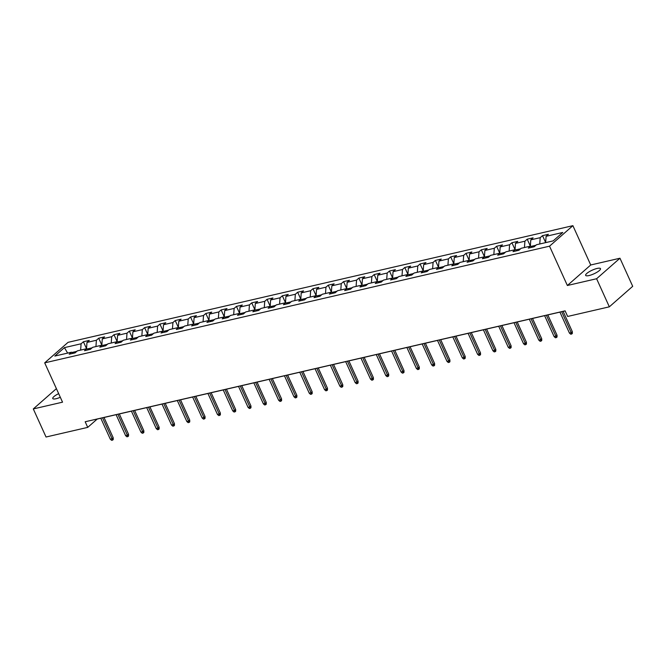 <?xml version="1.0" encoding="UTF-8"?>
<svg xmlns="http://www.w3.org/2000/svg" width="666" height="666" viewBox="0 0 666 666"><rect width="100%" height="100%" fill="white"/><g stroke="black" fill="none" stroke-linecap="round" stroke-linejoin="round"><path stroke-width="1" d="M58.666 393.648A8.15 2.015 -24.4 0 0 52.764 398.526A8.15 2.015 -24.4 0 0 56.144 398.709A8.15 2.015 -24.4 0 0 60.323 397.294M589.035 275.549A8.15 2.015 -24.4 0 0 597.011 272.211A8.15 2.015 -24.4 0 0 600.491 268.631A8.15 2.015 -24.4 0 0 597.119 268.448A8.15 2.015 -24.4 0 0 589.135 271.786A8.15 2.015 -24.4 0 0 585.655 275.366A8.15 2.015 -24.4 0 0 589.035 275.549M572.893 225.666L68.057 342.341L44.697 362.853L549.533 246.179L572.893 225.666L590.725 264.985L567.365 285.498L596.603 278.738L619.963 258.225L590.725 264.985M619.963 258.225L632.7 286.313L609.34 306.826L596.603 278.738M73.535 353.23L71.495 352.206L69.189 354.229L75.075 352.872L77.381 350.849L86.796 348.668L84.499 350.699L90.385 349.334L92.682 347.311L102.106 345.138L99.8 347.161L105.686 345.796L107.992 343.773L117.407 341.6L115.101 343.623L120.987 342.257L123.293 340.234L132.709 338.062L130.403 340.085L136.289 338.728L138.595 336.696L148.019 334.523L145.712 336.546L151.598 335.189L153.904 333.166L163.32 330.985L161.014 333.008L166.9 331.651L169.206 329.628L178.621 327.447L176.315 329.47L182.201 328.113L184.507 326.09L193.923 323.909L191.625 325.932L197.511 324.575L199.808 322.552L209.232 320.379L206.926 322.402L212.812 321.037L215.118 319.014L224.534 316.841L222.228 318.864L228.113 317.499L230.419 315.476L239.835 313.303L237.537 315.326L243.423 313.961L245.721 311.938L255.145 309.765L252.839 311.788L258.724 310.431L261.03 308.408L270.446 306.227L268.14 308.25L274.026 306.893L276.332 304.87L285.747 302.689L283.441 304.712L289.327 303.355L291.633 301.332L301.057 299.151L298.751 301.174L304.637 299.817L306.943 297.794L316.358 295.621L314.052 297.644L319.938 296.278L322.244 294.255L331.66 292.083L329.354 294.106L335.239 292.74L337.545 290.717L346.961 288.545L344.663 290.567L350.549 289.202L352.847 287.179L362.271 285.006L359.965 287.029L365.85 285.672L368.156 283.649L377.572 281.468L375.266 283.491L381.152 282.134L383.458 280.111L392.873 277.93L390.576 279.953L396.461 278.596L398.759 276.573L408.183 274.392L405.877 276.415L411.763 275.058L414.069 273.035L423.484 270.862L421.178 272.885L427.064 271.52L429.37 269.497L438.786 267.324L436.48 269.347L442.366 267.982L444.672 265.959L454.095 263.786L451.789 265.809L457.675 264.444L459.981 262.421L469.397 260.248L467.091 262.271L472.977 260.914L475.283 258.891L484.698 256.71L482.392 258.733L488.278 257.376L490.584 255.353L500 253.172L497.702 255.195L503.588 253.838L505.885 251.815L515.309 249.633L513.003 251.656L518.889 250.299L521.195 248.276L530.611 246.095L528.305 248.127L534.19 246.761L536.496 244.738L553.171 240.884L562.77 232.459L546.095 236.313L548.401 234.29L542.515 235.647L545.645 242.549M71.495 352.206L54.82 356.06L64.419 347.635L81.094 343.781L83.4 341.758L86.53 348.659M542.515 235.647L540.209 237.67L530.794 239.852L533.091 237.829L527.206 239.186L524.908 241.209L515.484 243.39L517.79 241.367L511.904 242.724L509.598 244.747L500.183 246.92L502.489 244.897L496.603 246.262L494.297 248.285L484.881 250.458L487.179 248.435L481.293 249.8L478.996 251.823L469.572 253.996L471.878 251.973L465.992 253.338L463.686 255.361L454.27 257.534L456.576 255.511L450.691 256.868L448.385 258.891L438.969 261.072L441.275 259.049L435.389 260.406L433.083 262.429L423.659 264.61L425.965 262.587L420.08 263.944L417.773 265.967L408.358 268.148L410.664 266.125L404.778 267.482L402.472 269.505L393.057 271.678L395.363 269.655L389.477 271.02L387.171 273.043L377.755 275.216L380.053 273.193L374.167 274.559L371.869 276.581L362.446 278.754L364.752 276.731L358.866 278.097L356.56 280.12L347.144 282.292L349.45 280.269L343.564 281.626L341.258 283.649L331.843 285.831L334.149 283.808L328.255 285.165L325.957 287.188L316.533 289.369L318.839 287.346L312.953 288.703L310.647 290.726L301.232 292.907L303.538 290.884L297.652 292.241L295.346 294.264L285.93 296.437L288.236 294.414L282.351 295.779L280.045 297.802L270.621 299.975L272.927 297.952L267.041 299.317L264.735 301.34L255.319 303.513L257.625 301.49L251.74 302.855L249.434 304.878L240.018 307.051L242.324 305.028L236.438 306.385L234.132 308.408L224.717 310.589L227.014 308.566L221.129 309.923L218.831 311.946L209.407 314.127L211.713 312.104L205.827 313.461L203.521 315.484L194.106 317.665L196.412 315.642L190.526 316.999L188.22 319.022L178.804 321.203L181.11 319.172L175.216 320.537L172.919 322.56L163.495 324.733L165.801 322.71L159.915 324.076L157.609 326.099L148.193 328.271L150.499 326.248L144.614 327.614L142.308 329.637L132.892 331.81L135.198 329.787L129.312 331.144L127.006 333.175L117.582 335.348L119.888 333.325L114.003 334.682L111.697 336.705L102.281 338.886L104.587 336.863L98.701 338.22L96.395 340.243L86.98 342.424L89.286 340.401L83.4 341.758M609.34 306.826L567.648 316.458L565.101 310.847L85.181 421.761L87.729 427.381L97.203 419.064L100.807 418.231M92.083 347.843L87.338 348.934M88.844 349.692L86.796 348.668M86.98 342.424L86.522 348.734M96.395 340.243L95.937 346.561M107.384 344.305L102.639 345.404M104.146 346.154L102.106 345.138M102.281 338.886L101.823 345.196M111.697 336.705L111.239 343.023M122.694 340.767L117.94 341.866M119.447 342.615L117.407 341.6M117.582 335.348L117.124 341.658M127.006 333.175L126.548 339.485M137.995 337.229L133.242 338.328M134.757 339.077L132.709 338.062M132.892 331.81L132.434 338.128M142.308 329.637L141.85 335.947M153.297 333.691L148.551 334.79M150.058 335.539L148.019 334.523M148.193 328.271L147.735 334.59M157.609 326.099L157.151 332.409M168.606 330.153L163.853 331.252M165.359 332.009L163.32 330.985M163.495 324.733L163.037 331.052M172.919 322.56L172.461 328.871M183.908 326.615L179.154 327.714M180.669 328.471L178.621 327.447M178.804 321.203L178.346 327.514M188.22 319.022L187.762 325.341M199.209 323.085L194.464 324.175M195.971 324.933L193.923 323.909M194.106 317.665L193.648 323.976M203.521 315.484L203.063 321.803M214.51 319.547L209.765 320.646M211.272 321.395L209.232 320.379M209.407 314.127L208.949 320.438M218.831 311.946L218.365 318.265M229.82 316.009L225.066 317.108M226.573 317.857L224.534 316.841M224.717 310.589L224.259 316.899M234.132 308.408L233.674 314.727M245.121 312.471L240.376 313.569M241.883 314.319L239.835 313.303M240.018 307.051L239.56 313.37M249.434 304.878L248.976 311.189M260.423 308.932L255.677 310.031M257.184 310.781L255.145 309.765M255.319 303.513L254.862 309.832M264.735 301.34L264.277 307.65M275.732 305.394L270.979 306.493M272.486 307.242L270.446 306.227M270.621 299.975L270.163 306.293M280.045 297.802L279.587 304.112M291.034 301.856L286.28 302.955M287.795 303.713L285.747 302.689M285.93 296.437L285.473 302.755M295.346 294.264L294.888 300.582M306.335 298.326L301.59 299.417M303.097 300.175L301.057 299.151M301.232 292.907L300.774 299.217M310.647 290.726L310.19 297.044M321.645 294.788L316.891 295.887M318.398 296.636L316.358 295.621M316.533 289.369L316.075 295.679M325.957 287.188L325.499 293.506M336.946 291.25L332.192 292.349M333.708 293.098L331.66 292.083M331.843 285.831L331.385 292.141M341.258 283.649L340.801 289.968M352.247 287.712L347.502 288.811M349.009 289.56L346.961 288.545M347.144 282.292L346.686 288.611M356.56 280.12L356.102 286.43M367.549 284.174L362.804 285.273M364.31 286.022L362.271 285.006M362.446 278.754L361.988 285.073M371.869 276.581L371.403 282.892M382.858 280.636L378.105 281.735M379.612 282.484L377.572 281.468M377.755 275.216L377.297 281.535M387.171 273.043L386.713 279.354M398.16 277.098L393.415 278.197M394.921 278.954L392.873 277.93M393.057 271.678L392.599 277.997M402.472 269.505L402.014 275.824M413.461 273.568L408.716 274.658M410.223 275.416L408.183 274.392M408.358 268.148L407.9 274.459M417.773 265.967L417.316 272.286M428.771 270.03L424.017 271.129M425.524 271.878L423.484 270.862M423.659 264.61L423.201 270.92M433.083 262.429L432.625 268.748M444.072 266.492L439.319 267.59M440.834 268.34L438.786 267.324M438.969 261.072L438.511 267.382M448.385 258.891L447.927 265.21M459.373 262.953L454.628 264.052M456.135 264.802L454.095 263.786M454.27 257.534L453.812 263.853M463.686 255.361L463.228 261.671M474.675 259.415L469.93 260.514M471.436 261.263L469.397 260.248M469.572 253.996L469.114 260.314M478.996 251.823L478.538 258.133M489.985 255.877L485.231 256.976M486.746 257.725L484.698 256.71M484.881 250.458L484.423 256.776M494.297 248.285L493.839 254.595M505.286 252.339L500.541 253.438M502.047 254.196L500 253.172M500.183 246.92L499.725 253.238M509.598 244.747L509.14 251.065M520.587 248.801L515.842 249.9M517.349 250.657L515.309 249.633M515.484 243.39L515.026 249.7M524.908 241.209L524.442 247.527M535.897 245.271L531.143 246.362M532.65 247.119L530.611 246.095M530.794 239.852L530.336 246.162M540.209 237.67L539.751 243.989M546.095 236.313L545.637 242.624M56.402 388.644L33.3 408.932L46.037 437.013L87.729 427.381M33.3 408.932L62.537 402.172L44.697 362.853M567.365 285.498L549.533 246.179M104.013 417.49L116.109 414.693M119.314 413.952L131.41 411.155M134.615 410.414L146.72 407.617M149.925 406.876L162.021 404.079M165.226 403.338L177.322 400.541M180.528 399.8L192.632 397.003M195.837 396.27L207.934 393.473M211.139 392.732L223.235 389.935M226.44 389.194L238.545 386.397M241.741 385.656L253.846 382.858M257.051 382.118L269.147 379.32M272.352 378.579L284.449 375.782M287.654 375.041L299.758 372.244M302.963 371.503L315.06 368.714M318.265 367.973L330.361 365.176M333.566 364.435L345.671 361.638M348.876 360.897L360.972 358.1M364.177 357.359L376.273 354.562M379.478 353.821L391.583 351.024M394.78 350.283L406.884 347.486M410.09 346.745L422.186 343.956M425.391 343.215L437.487 340.418M440.692 339.677L452.797 336.879M456.002 336.139L468.098 333.341M471.303 332.6L483.399 329.803M486.605 329.062L498.709 326.265M501.914 325.524L514.01 322.727M517.216 321.986L529.312 319.197M532.517 318.456L544.622 315.659M547.818 314.918L559.923 312.121M563.128 311.38L565.126 310.914M76.781 351.373L72.028 352.472M64.419 347.635L67.649 353.097M81.094 343.781L80.636 350.1M527.206 239.186L530.336 246.087M511.904 242.724L515.034 249.617M496.603 246.262L499.733 253.155M481.293 249.8L484.423 256.693M465.992 253.338L469.122 260.231M450.691 256.868L453.821 263.769M435.389 260.406L438.511 267.307M420.08 263.944L423.21 270.846M404.778 267.482L407.908 274.384M389.477 271.02L392.607 277.913M374.167 274.559L377.297 281.452M358.866 278.097L361.996 284.99M343.564 281.626L346.695 288.528M328.255 285.165L331.385 292.066M312.953 288.703L316.084 295.604M297.652 292.241L300.782 299.142M282.351 295.779L285.473 302.672M267.041 299.317L270.171 306.21M251.74 302.855L254.87 309.748M236.438 306.385L239.569 313.286M221.129 309.923L224.259 316.825M205.827 313.461L208.958 320.363M190.526 316.999L193.656 323.901M175.216 320.537L178.346 327.431M159.915 324.076L163.045 330.969M144.614 327.614L147.744 334.507M129.312 331.144L132.434 338.045M114.003 334.682L117.133 341.583M98.701 338.22L101.831 345.121M561.654 311.638L571.195 332.667L572.327 331.668L572.344 333.441L571.719 333.999L571.195 332.667L569.43 333.075L559.89 312.046M572.327 331.668L563.095 311.305M571.719 333.999L570.737 334.224L569.43 333.075M546.353 315.176L555.894 336.205L557.026 335.206L557.042 336.979L556.41 337.537L555.894 336.205L554.12 336.613L544.588 315.584M557.026 335.206L547.793 314.843M556.41 337.537L555.436 337.762L554.12 336.613M531.043 318.714L540.584 339.743L541.724 338.744L541.741 340.517L541.108 341.075L540.584 339.743L538.819 340.151L529.279 319.122M541.724 338.744L532.484 318.381M541.108 341.075L540.126 341.3L538.819 340.151M515.742 322.252L525.283 343.281L526.415 342.282L526.44 344.056L525.807 344.605L525.283 343.281L523.518 343.689L513.977 322.66M526.415 342.282L517.182 321.919M525.807 344.605L524.825 344.838L523.518 343.689M500.441 325.791L509.981 346.82L511.113 345.82L511.13 347.594L510.497 348.143L509.981 346.82L508.216 347.227L498.676 326.198M511.113 345.82L501.881 325.458M510.497 348.143L509.523 348.368L508.216 347.227M485.139 329.329L494.672 350.349L495.812 349.359L495.829 351.132L495.196 351.681L494.672 350.349L492.907 350.757L483.366 329.737M495.812 349.359L486.571 328.996M495.196 351.681L494.214 351.906L492.907 350.757M469.83 332.858L479.37 353.887L480.511 352.888L480.527 354.662L479.895 355.219L479.37 353.887L477.605 354.295L468.065 333.266M480.511 352.888L471.27 332.525M479.895 355.219L478.912 355.444L477.605 354.295M454.528 336.397L464.069 357.426L465.201 356.427L465.218 358.2L464.593 358.758L464.069 357.426L462.304 357.833L452.763 336.805M465.201 356.427L455.969 336.064M464.593 358.758L463.611 358.982L462.304 357.833M439.227 339.935L448.759 360.964L449.9 359.965L449.916 361.738L449.284 362.296L448.759 360.964L446.994 361.372L437.462 340.343M449.9 359.965L440.659 339.602M449.284 362.296L448.301 362.52L446.994 361.372M423.917 343.473L433.458 364.502L434.598 363.503L434.615 365.276L433.982 365.834L433.458 364.502L431.693 364.91L422.152 343.881M434.598 363.503L425.358 343.14M433.982 365.834L433 366.059L431.693 364.91M408.616 347.011L418.156 368.04L419.289 367.041L419.305 368.814L418.681 369.364L418.156 368.04L416.392 368.448L406.851 347.419M419.289 367.041L410.056 346.678M418.681 369.364L417.699 369.597L416.392 368.448M393.315 350.549L402.855 371.578L403.987 370.579L404.004 372.352L403.371 372.902L402.855 371.578L401.082 371.986L391.55 350.957M403.987 370.579L394.755 350.216M403.371 372.902L402.397 373.135L401.082 371.986M378.005 354.087L387.545 375.108L388.686 374.117L388.703 375.89L388.07 376.44L387.545 375.108L385.78 375.516L376.24 354.495M388.686 374.117L379.445 353.754M388.07 376.44L387.088 376.665L385.78 375.516M362.704 357.617L372.244 378.646L373.376 377.647L373.401 379.42L372.769 379.978L372.244 378.646L370.479 379.054L360.939 358.025M373.376 377.647L364.144 357.284M372.769 379.978L371.786 380.203L370.479 379.054M347.402 361.155L356.943 382.184L358.075 381.185L358.092 382.958L357.459 383.516L356.943 382.184L355.178 382.592L345.637 361.563M358.075 381.185L348.842 360.822M357.459 383.516L356.485 383.741L355.178 382.592M332.101 364.693L341.633 385.722L342.774 384.723L342.79 386.496L342.158 387.054L341.633 385.722L339.868 386.13L330.328 365.101M342.774 384.723L333.533 364.36M342.158 387.054L341.175 387.279L339.868 386.13M316.791 368.231L326.332 389.26L327.472 388.261L327.489 390.035L326.856 390.592L326.332 389.26L324.567 389.668L315.026 368.639M327.472 388.261L318.231 367.898M326.856 390.592L325.874 390.817L324.567 389.668M301.49 371.77L311.03 392.798L312.163 391.799L312.179 393.573L311.555 394.122L311.03 392.798L309.265 393.206L299.725 372.177M312.163 391.799L302.93 371.437M311.555 394.122L310.572 394.355L309.265 393.206M286.189 375.308L295.721 396.337L296.861 395.338L296.878 397.111L296.245 397.66L295.721 396.337L293.956 396.745L284.424 375.716M296.861 395.338L287.62 374.975M296.245 397.66L295.263 397.893L293.956 396.745M270.879 378.846L280.419 399.866L281.56 398.876L281.576 400.649L280.944 401.198L280.419 399.866L278.654 400.274L269.114 379.254M281.56 398.876L272.319 378.513M280.944 401.198L279.961 401.423L278.654 400.274M255.578 382.376L265.118 403.405L266.25 402.406L266.267 404.179L265.642 404.737L265.118 403.405L263.353 403.812L253.813 382.784M266.25 402.406L257.018 382.043M265.642 404.737L264.66 404.961L263.353 403.812M240.276 385.914L249.817 406.943L250.949 405.944L250.965 407.717L250.333 408.275L249.817 406.943L248.043 407.351L238.511 386.322M250.949 405.944L241.716 385.581M250.333 408.275L249.359 408.499L248.043 407.351M224.966 389.452L234.507 410.481L235.647 409.482L235.664 411.255L235.031 411.813L234.507 410.481L232.742 410.889L223.202 389.86M235.647 409.482L226.407 389.119M235.031 411.813L234.049 412.038L232.742 410.889M209.665 392.99L219.206 414.019L220.338 413.02L220.363 414.793L219.73 415.351L219.206 414.019L217.441 414.427L207.9 393.398M220.338 413.02L211.105 392.657M219.73 415.351L218.748 415.576L217.441 414.427M194.364 396.528L203.904 417.557L205.036 416.558L205.053 418.331L204.42 418.881L203.904 417.557L202.139 417.965L192.599 396.936M205.036 416.558L195.804 396.195M204.42 418.881L203.446 419.114L202.139 417.965M179.062 400.066L188.595 421.095L189.735 420.096L189.752 421.869L189.119 422.419L188.595 421.095L186.83 421.503L177.289 400.474M189.735 420.096L180.494 399.733M189.119 422.419L188.137 422.652L186.83 421.503M163.753 403.604L173.293 424.633L174.434 423.634L174.45 425.408L173.818 425.957L173.293 424.633L171.528 425.041L161.988 404.012M174.434 423.634L165.193 403.271M173.818 425.957L172.835 426.182L171.528 425.041M148.451 407.134L157.992 428.163L159.124 427.164L159.141 428.937L158.516 429.495L157.992 428.163L156.227 428.571L146.686 407.542M159.124 427.164L149.892 406.809M158.516 429.495L157.534 429.72L156.227 428.571M133.15 410.672L142.682 431.701L143.823 430.702L143.839 432.475L143.207 433.033L142.682 431.701L140.917 432.109L131.385 411.08M143.823 430.702L134.582 410.339M143.207 433.033L142.224 433.258L140.917 432.109M117.84 414.21L127.381 435.239L128.521 434.24L128.538 436.014L127.905 436.571L127.381 435.239L125.616 435.647L116.075 414.618M128.521 434.24L119.281 413.877M127.905 436.571L126.923 436.796L125.616 435.647M102.539 417.749L112.079 438.777L113.212 437.778L113.228 439.552L112.604 440.109L112.079 438.777L110.315 439.185L100.774 418.156M113.212 437.778L103.979 417.416M112.604 440.109L111.622 440.334L110.315 439.185"/></g></svg>
